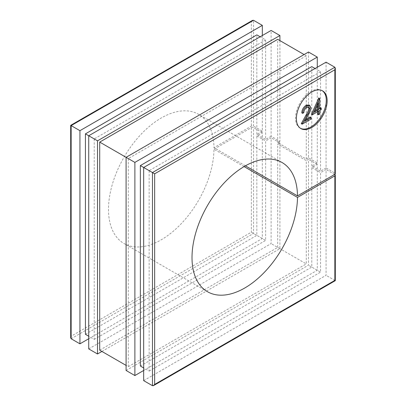 <?xml version="1.0" encoding="UTF-8"?>
<svg xmlns="http://www.w3.org/2000/svg" width="406" height="406" viewBox="0 0 406 406"><rect width="100%" height="100%" fill="white"/><g stroke="black" fill="none" stroke-linecap="round" stroke-linejoin="round"><path stroke-width="0.3" stroke-dasharray="2.03 1.52" d="M322.207 90.67A21.757 12.561 120 0 0 321.775 90.401A21.757 12.561 120 0 0 310.9 91.477A21.757 12.561 120 0 0 296.69 110.645A21.757 12.561 120 0 0 300.024 128.078A21.757 12.561 120 0 0 300.47 128.316M244.092 166.592L213.982 149.21A74.587 43.061 120 0 1 161.248 239.794A74.587 43.061 120 0 1 123.952 243.488A74.587 43.061 120 0 1 112.518 183.72A74.587 43.061 120 0 1 161.248 117.994A74.587 43.061 120 0 1 198.539 114.299A74.587 43.061 120 0 1 213.982 147.688L251.344 126.114A1.553 0.898 180 0 1 253.542 126.114L253.542 20.3M308.484 106.991L308.103 106.661L306.012 106.89C304.155 108.133 303.14 109.894 302.952 112.168L301.77 112.848M308.859 104.921L310.052 107.519C309.788 109.843 308.9 112.178 307.388 114.522L304.089 120.491L305.789 119.506M310.225 116.948L310.225 118.511L301.262 123.683M318.842 97.917L318.842 108.458L319.725 107.95M320.364 107.58L320.364 109.143L318.842 110.021L318.842 113.533L317.659 114.218M317.659 111.716L317.659 110.701L311.407 114.314M262.332 35.525L262.332 131.189L253.542 126.114M262.332 131.189L256.841 134.361L265.631 139.436L265.631 39.966L260.134 36.794M256.841 134.361L256.841 34.891M279.912 40.6L279.912 141.339L271.122 136.264L271.122 30.45M279.912 141.339L277.714 142.607L306.286 159.101L306.286 55.825L304.089 54.556M277.714 142.607L277.714 39.331M317.274 67.244L317.274 162.907L308.484 157.832L308.484 52.019M317.274 162.907L311.778 166.079L320.567 171.154L320.567 71.684L315.076 68.512M311.778 166.079L311.778 66.609M334.854 67.244L334.854 173.057L326.064 167.982L326.064 62.169M143.668 370.475L317.274 270.244L317.274 164.43L311.778 167.602L320.567 172.677L320.567 272.147L311.778 267.072L311.778 167.602M140.369 366.034L311.778 267.072M101.911 351.444L279.912 248.675L279.912 142.861L277.714 144.13L306.286 160.624L306.286 263.9L277.714 247.406L277.714 144.13M99.714 350.175L277.714 247.406M88.726 338.756L262.332 238.525L262.332 132.711L256.841 135.883L265.631 140.958L265.631 240.428L256.841 235.353L256.841 135.883M85.433 334.316L256.841 235.353M262.332 238.525L251.344 232.181L71.146 336.219L71.146 125.606C70.553 125.261 70.553 125.261 71.146 125.606L251.344 21.569L251.344 126.114M262.332 132.711L253.542 127.636A1.553 0.898 0 0 0 251.344 127.636L213.982 149.21M265.631 39.966L94.222 138.928L88.726 135.756M94.222 138.928L94.222 339.391L88.726 336.219M94.222 339.391L265.631 240.428M88.726 348.906L271.122 243.6L271.122 137.786L265.631 140.958M271.122 136.264L265.631 139.436M279.912 142.861L271.122 137.786M279.912 248.675L271.122 243.6M306.286 55.825L128.286 158.594L126.088 157.325M128.286 158.594L128.286 366.669L126.088 365.4M128.286 366.669L306.286 263.9M126.088 370.475L308.484 265.169L308.484 159.355L306.286 160.624M308.484 157.832L306.286 159.101M317.274 164.43L308.484 159.355M317.274 270.244L308.484 265.169M320.567 71.684L149.159 170.647L143.668 167.475M149.159 170.647L149.159 371.109L143.668 367.937M149.159 371.109L320.567 272.147M143.668 380.625L326.064 275.319L326.064 169.505L320.567 172.677M326.064 167.982L320.567 171.154M334.63 174.453L326.064 169.505M334.854 174.58L334.854 280.394C335.447 280.739 335.447 280.739 334.854 280.394L326.064 275.319M245.412 165.831L213.982 147.688M334.854 173.057A1.553 0.898 180 0 1 335.305 173.692M252.446 20.407L251.344 21.569M70.695 337.751L71.146 336.219M318.543 111.208L317.659 110.701M319.725 114.04L318.842 113.533M319.725 110.528L318.842 110.021M321.242 109.65L320.364 109.143M319.725 108.965L318.842 108.458M314.609 111.919L313.731 111.411L315.213 110.554M317.659 105.022L317.659 102.53L313.731 111.411M318.543 103.038L317.659 102.53M306.89 107.397L306.012 106.89M303.835 112.675L302.952 112.168M311.103 119.019L310.225 118.511M304.967 120.998L304.089 120.491M310.935 108.026L310.052 107.519M71.146 338.756L253.542 233.45L253.542 127.636M251.344 127.636L251.344 232.181M334.854 280.394L152.458 385.7M308.266 115.03L307.388 114.522M322.653 90.908L321.775 90.401M207.461 291.701L123.952 243.488M282.048 162.512L198.539 114.299M300.902 128.585L300.024 128.078M308.103 106.661L308.981 107.169"/><path stroke-width="0.61" d="M311.778 127.509A21.757 12.561 120 0 0 325.993 108.341A21.757 12.561 120 0 0 322.653 90.908A21.757 12.561 120 0 0 311.778 91.984A21.757 12.561 120 0 0 297.568 111.153A21.757 12.561 120 0 0 300.902 128.585A21.757 12.561 120 0 0 311.778 127.509M300.47 128.316A21.757 12.561 120 0 0 310.9 127.002A21.757 12.561 120 0 0 324.988 108.229A21.757 12.561 120 0 0 322.207 90.67M334.854 67.244L326.064 62.169L143.668 167.475L143.668 380.625L152.458 385.7L152.458 172.55L334.854 67.244L335.305 68.249L335.305 173.692A1.553 0.898 180 0 1 334.854 174.326L297.491 195.895A74.587 43.061 120 0 0 282.048 162.512A74.587 43.061 120 0 0 244.752 166.206A74.587 43.061 120 0 0 196.027 231.933A74.587 43.061 120 0 0 207.461 291.701A74.587 43.061 120 0 0 244.752 288.006A74.587 43.061 120 0 0 297.491 197.417L244.092 166.592M311.103 117.456L311.103 119.019L302.145 124.19L307.256 114.939C308.601 112.914 309.433 110.879 309.748 108.833L308.981 107.169L306.89 107.397C305.033 108.641 304.018 110.402 303.835 112.675L302.648 113.355L301.77 112.848C301.988 109.635 303.424 107.113 306.073 105.291L308.859 104.921L309.737 105.428L310.935 108.026C310.671 110.351 309.778 112.685 308.266 115.03L304.967 120.998L311.103 117.456L310.225 116.948L305.789 119.506M302.145 124.19L301.262 123.683L306.378 114.431C307.723 112.406 308.555 110.371 308.87 108.326L308.484 106.991M312.285 114.822L311.407 114.314L318.842 97.917L319.725 98.425L319.725 108.965L321.242 108.087L321.242 109.65L319.725 110.528L319.725 114.04L318.543 114.725L318.543 111.208L312.285 114.822L319.725 98.425M319.725 107.95L320.364 107.58L321.242 108.087M318.543 114.725L317.659 114.218L317.659 111.716M262.332 35.525L262.332 25.375L253.542 20.3L252.446 20.407L70.695 125.342L70.695 337.751L71.146 338.756L79.936 343.831L88.726 338.756M260.134 36.794L256.841 34.891L85.433 133.853L85.433 334.316L88.726 336.219M279.912 40.6L279.912 35.525L271.122 30.45L88.726 135.756L85.433 133.853M304.089 54.556L277.714 39.331L99.714 142.1L99.714 350.175L126.088 365.4M317.274 67.244L317.274 57.094L308.484 52.019L126.088 157.325L99.714 142.1M315.076 68.512L311.778 66.609L140.369 165.572L140.369 366.034L143.668 367.937M317.274 57.094L134.878 162.4L134.878 375.55L143.668 370.475M279.912 35.525L97.516 140.831L97.516 353.981L101.911 351.444M262.332 25.375L79.936 130.681L79.936 343.831M79.936 130.681L71.146 125.606C70.553 125.261 70.553 125.261 71.146 125.606L71.146 338.756M97.516 140.831L88.726 135.756L88.726 348.906L97.516 353.981M134.878 162.4L126.088 157.325L126.088 370.475L134.878 375.55M335.305 68.249L334.854 69.781L154.656 173.819L140.369 165.572M297.491 197.417L334.854 175.849A1.553 0.898 0 0 0 335.305 175.214A1.553 0.898 0 0 0 334.854 174.58L334.63 174.453M297.491 195.895L245.412 165.831M152.458 385.7L153.554 385.593L154.656 384.431L334.854 280.394C335.447 280.739 335.447 280.739 334.854 280.394L334.854 175.849M314.609 111.919L318.543 109.65L318.543 103.038L314.609 111.919M319.481 98.567L318.603 98.059M315.213 110.554L317.659 109.143L317.659 105.022M318.543 109.65L317.659 109.143M309.748 108.833L308.87 108.326M307.256 114.939L306.378 114.431M302.648 113.355C302.871 110.143 304.302 107.62 306.951 105.799L306.073 105.291M306.951 105.799L309.737 105.428M253.542 20.3L71.146 125.606M334.854 174.326L334.854 69.781M154.656 173.819L154.656 384.431M335.305 175.214L335.305 280.658L153.554 385.593"/></g></svg>
